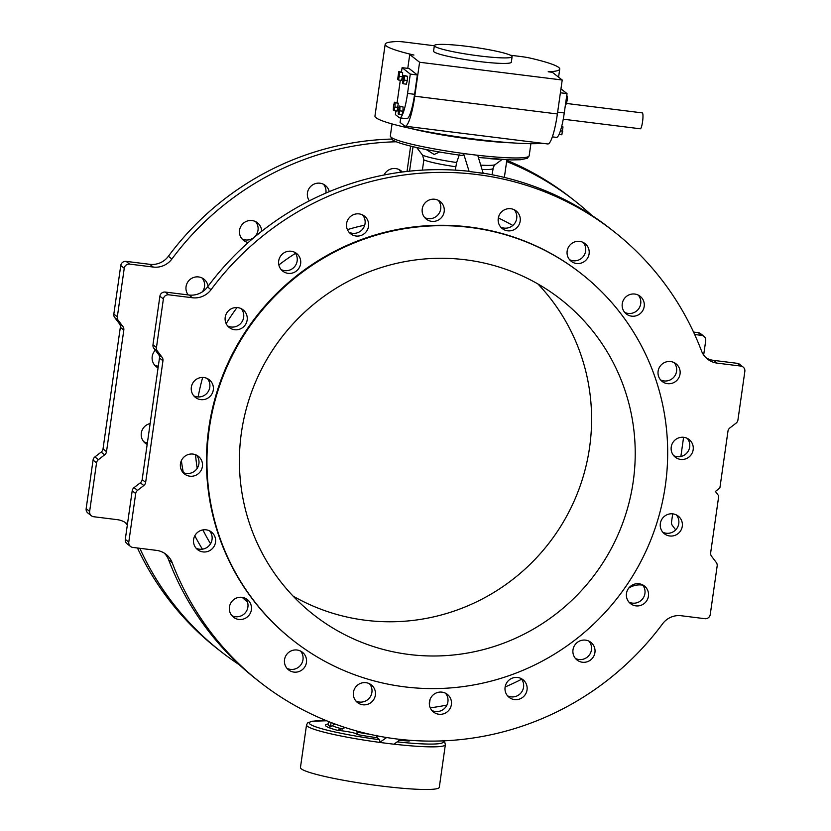 <?xml version="1.0" encoding="UTF-8"?>
<svg xmlns="http://www.w3.org/2000/svg" width="831" height="831" viewBox="0 0 831 831"><rect width="100%" height="100%" fill="white"/><g stroke="black" fill="none" stroke-linecap="round" stroke-linejoin="round"><path stroke-width="1.25" d="M326.645 720.778L312.466 721.194L307.709 722.835L306.525 724.892A70.126 7.032 8.1 0 0 379.736 742.405L379.705 739.746L377.139 737.731L376.692 735.331M379.736 742.405L386.623 737.533M463.615 153.548L470.668 154.421A70.126 7.032 8.1 0 1 463.553 153.496L462.877 155.594C430.157 151.138 399.212 144.521 392.606 139.909L390.331 135.993A70.126 7.032 8.1 0 0 463.553 153.496L469.162 171.539A286.508 280.857 -51.9 0 1 473.867 172.09A286.508 280.857 -51.9 0 1 483.247 173.419L477.721 155.304L470.668 154.421A70.126 7.032 8.1 0 0 477.659 155.262L477.721 155.304M459.304 154.857L456.645 162.523L455.243 170.126M142.163 479.612L145.654 482.344A4.809 4.716 -51.9 0 1 143.805 485.522L137.541 490.363A4.809 4.716 128.1 0 0 135.692 493.531L128.784 542.092A4.809 4.716 128.1 0 0 130.519 546.466L127.029 543.734A4.809 4.716 128.1 0 1 125.294 539.361L132.202 490.799A4.809 4.716 128.1 0 1 134.051 487.62L140.314 482.79A4.809 4.716 -51.9 0 0 142.163 479.612L159.469 358.016A4.809 4.716 128.1 0 0 158.576 354.494L153.88 348.303A4.809 4.716 -51.9 0 1 152.977 344.782L159.895 296.22A4.809 4.716 -51.9 0 1 165.265 292.065L188.949 295.015A20.037 19.643 128.1 0 0 207.542 286.965A286.508 280.857 128.1 0 1 468.788 171.248L469.162 171.539M434.343 45.757L405.383 42.142A12.018 1.205 8.1 0 0 396.958 41.55A88.159 8.84 8.1 0 0 385.179 44.251L374.958 116.08A88.159 8.84 8.1 0 0 475.945 139.255A88.159 8.84 8.1 0 0 542.581 143.316M394.019 110.689L397.156 111.074L398.278 103.179L394.424 102.223L395.14 102.795L394.943 107.022L394.019 110.689L393.302 110.118L393.499 105.89L394.424 102.223M398.381 79.984L401.518 80.378L402.443 76.712L402.64 72.484L398.787 71.528L399.514 72.089L399.306 76.317L398.381 79.984L397.665 79.423L398.787 71.528M401.498 71.861L402.09 67.664L410.296 74.094L407.543 93.436A28.046 4.778 97.1 0 1 399.711 117.846A28.046 4.778 97.1 0 1 399.244 117.638L395.411 114.626L395.93 110.928M397.125 102.566L400.303 80.223M403.232 83.786L406.369 84.18L407.294 80.514L407.491 76.286L403.637 75.33L404.354 75.891L404.157 80.119L403.232 83.786L402.516 83.225L403.637 75.33M398.859 114.491L401.996 114.875L402.921 111.209L403.118 106.981L399.264 106.025L399.991 106.597L399.784 110.824L398.859 114.491L398.142 113.92L399.264 106.025M560.956 88.855L567.022 93.612L564.27 112.954A28.046 4.778 97.1 0 1 556.438 137.375L552.355 136.866M385.179 44.251A88.159 8.84 8.1 0 0 413.921 55.043L409.745 54.524L419.593 62.252L562.213 80.015L557.383 113.961A34.466 5.869 97.1 0 1 547.764 143.96L405.133 126.187A34.466 5.869 -82.9 0 0 414.762 96.199L557.383 113.961M562.213 80.015L552.366 72.297L548.19 71.778A88.159 8.84 8.1 0 0 559.73 69.087A88.159 8.84 8.1 0 0 530.625 58.201A12.018 1.205 8.1 0 0 520.829 56.529L510.463 55.241M400.708 117.971L400.085 122.417L404.572 125.938A34.466 5.869 -82.9 0 0 405.133 126.187M419.593 62.252L414.762 96.199M409.745 54.524L407.772 68.371M399.711 117.846L406.764 118.719A28.046 4.778 -82.9 0 0 414.596 94.308L417.349 74.967L409.143 68.537L402.09 67.664M434.364 45.612L433.574 51.138A39.265 3.937 8.1 0 0 478.563 61.452A39.265 3.937 8.1 0 0 511.335 62.2L512.114 56.674A39.265 3.937 8.1 0 0 473.795 47.242A39.265 3.937 8.1 0 0 434.364 45.612A39.265 3.937 8.1 0 0 479.352 55.926A39.265 3.937 8.1 0 0 512.114 56.674M486.135 136.284L485.605 136.211M417.349 74.967L410.296 74.094M567.022 93.612L560.395 92.792M566.399 103.439L642.29 112.891A8.019 1.361 97.1 0 1 642.654 121.014A8.019 1.361 97.1 0 1 640.306 128.795L563.252 119.197M402.443 76.712L399.306 76.317M402.64 72.484L399.514 72.089M566.721 95.7L567.355 96.199L567.158 100.426L566.233 104.093L565.547 104.01M567.158 100.426L566.077 100.291M567.355 96.199L566.669 96.116M407.491 76.286L404.354 75.891M407.294 80.514L404.157 80.119M398.07 107.407L394.943 107.022M398.278 103.179L395.14 102.795M561.735 126.27L562.992 126.894L561.86 134.788L559.045 134.445M562.784 131.132L560.426 130.831M562.992 126.894L561.611 126.728M402.921 111.209L399.784 110.824M403.118 106.981L399.991 106.597M408.353 740.172L409.226 741.013A51.377 5.152 8.1 0 1 399.327 740.296M334.841 723.946L330.468 726.813L328.224 725.058L328.723 721.609M345.26 727.551L337.521 730.324A13.628 1.371 8.1 0 1 357.143 734.272M357.185 734.064L356.935 731.051M130.519 546.466A4.809 4.716 128.1 0 0 132.804 547.421L156.488 550.371A20.037 19.643 -51.9 0 1 172.183 562.691A286.508 280.857 -51.9 0 0 260.02 682.199A286.508 280.857 -51.9 0 0 662.598 623.79A20.037 19.643 128.1 0 1 681.191 615.74L704.875 618.69A4.809 4.716 -51.9 0 0 710.245 614.535L717.163 565.973A4.809 4.716 -51.9 0 0 716.26 562.452L711.565 556.261A4.809 4.716 128.1 0 1 710.671 552.74L718.763 495.889L715.398 491.453L719.885 487.994L727.977 431.144A4.809 4.716 -51.9 0 1 729.826 427.965L736.089 423.135A4.809 4.716 128.1 0 0 737.938 419.956L744.846 371.395A4.809 4.716 128.1 0 0 740.826 366.076L717.143 363.126A20.037 19.643 -51.9 0 1 701.447 350.796A286.508 280.857 128.1 0 0 613.61 231.298A286.508 280.857 128.1 0 0 211.032 289.697A20.037 19.643 128.1 0 1 192.439 297.758L168.755 294.808A4.809 4.716 -51.9 0 0 163.385 298.952L156.467 347.514A4.809 4.716 -51.9 0 0 157.371 351.035L162.066 357.237A4.809 4.716 128.1 0 1 162.959 360.758L145.654 482.344M675.686 529.866L672.424 525.566A4.809 4.716 128.1 0 1 671.531 522.045L672.695 513.849M439.547 152.011L434.146 154.462L426.126 149.518M416.705 147.534L422.605 155.2L423.841 159.905L422.387 170.116M498.984 159.375L490.519 158.711M492.056 174.749L493.417 166.854L495.224 164.559L501.966 159.552M364.695 225.18A212.372 208.186 128.1 0 0 347.41 229.636M295.483 253.351A212.372 208.186 128.1 0 0 278.852 264.954M237.022 307.563A212.372 208.186 128.1 0 0 226.167 323.675M202.681 377.44A212.372 208.186 128.1 0 0 198.142 396.958M195.514 454.702A212.372 208.186 128.1 0 0 197.207 468.32M227.642 325.96A11.219 11 128.1 0 0 241.208 308.665M281.138 269.587A11.219 11 128.1 0 0 294.704 252.292M349.03 232.244A11.219 11 128.1 0 0 362.596 214.949M424.683 217.587A11.219 11 128.1 0 0 438.249 200.292M355.886 701A11.219 11 128.1 0 0 369.452 683.705M286.965 668.332A11.219 11 128.1 0 0 300.531 651.037M231.88 615.667A11.219 11 128.1 0 0 245.446 598.372M196.023 548.159A11.219 11 128.1 0 0 209.589 530.864M182.903 472.413A11.219 11 128.1 0 0 196.459 455.118M207.355 378.552A11.219 11 -51.9 0 1 193.8 395.847M260.02 682.199L256.53 679.457A286.508 280.857 -51.9 0 1 168.693 559.959L172.183 562.691M164.216 553.072A20.037 19.643 -51.9 0 1 168.693 559.959M613.61 231.298L610.12 228.556A286.508 280.857 128.1 0 0 483.247 173.18M591.724 215.312A286.508 280.857 128.1 0 0 574.47 200.603A286.508 280.857 128.1 0 0 506.63 161.536M574.47 200.603L570.98 197.861A286.508 280.857 128.1 0 0 506.806 160.29M391.536 139.068A286.508 280.857 128.1 0 0 168.402 256.27A20.037 19.643 128.1 0 1 149.809 264.32L126.125 261.37A4.809 4.716 -51.9 0 0 120.755 265.525L113.837 314.087A4.809 4.716 -51.9 0 0 114.74 317.608L119.435 323.799A4.809 4.716 128.1 0 1 120.329 327.321L103.023 448.917A4.809 4.716 -51.9 0 1 101.174 452.095L94.911 456.925A4.809 4.716 128.1 0 0 93.062 460.104L86.154 508.665A4.809 4.716 128.1 0 0 87.889 513.039L91.379 515.771A4.809 4.716 128.1 0 0 93.664 516.726L117.348 519.676A20.037 19.643 -51.9 0 1 127.465 524.101M396.325 141.769A286.508 280.857 128.1 0 0 171.892 259.012L168.402 256.27M208.02 286.321A11.219 11 128.1 0 0 189.281 280.182A11.219 11 128.1 0 0 188.232 294.932M261.609 231.35A11.219 11 128.1 0 0 242.216 224.412A11.219 11 128.1 0 0 248.209 242.548M329.242 191.649A11.219 11 128.1 0 0 311.355 185.822A11.219 11 128.1 0 0 309.35 200.832M402.318 172.007A11.219 11 128.1 0 0 384.078 174.988M150.141 423.561A11.219 11 128.1 0 0 147.17 444.419M155.314 350.194A11.219 11 128.1 0 0 158.067 367.853M91.379 515.771A4.809 4.716 128.1 0 1 89.644 511.408L96.552 462.846A4.809 4.716 128.1 0 1 98.401 459.668L104.664 454.827A4.809 4.716 -51.9 0 0 106.513 451.659L123.819 330.063A4.809 4.716 128.1 0 0 122.926 326.541L118.231 320.34A4.809 4.716 -51.9 0 1 117.327 316.819L124.245 268.268A4.809 4.716 -51.9 0 1 129.615 264.113L153.299 267.063A20.037 19.643 128.1 0 0 171.892 259.012M239.276 664.748A286.508 280.857 -51.9 0 1 220.88 651.504A286.508 280.857 -51.9 0 1 139.837 548.294M409.226 654.496A200.354 196.396 128.1 0 0 618.939 532.598A200.354 196.396 128.1 0 0 560.946 299.482A200.354 196.396 128.1 0 0 465.402 259.781A200.354 196.396 128.1 0 0 255.688 381.678A200.354 196.396 128.1 0 0 313.682 614.795A200.354 196.396 128.1 0 0 409.226 654.496M209.267 428.723A233.21 228.608 128.1 0 0 293.405 640.649A233.21 228.608 128.1 0 0 617.204 598.206A233.21 228.608 128.1 0 0 581.222 273.628A233.21 228.608 128.1 0 0 352.541 243.597A233.21 228.608 128.1 0 0 209.267 428.723M293.104 596.107A200.354 196.396 128.1 0 0 548.231 544.118A200.354 196.396 128.1 0 0 537.896 283.953M500.688 227.05A11.219 11 128.1 0 0 514.254 209.755M569.609 259.719A11.219 11 128.1 0 0 583.175 242.423M624.694 312.383A11.219 11 128.1 0 0 638.26 295.088M660.552 379.892A11.219 11 128.1 0 0 674.118 362.596M673.681 455.637A11.219 11 128.1 0 0 687.237 438.342M662.785 532.204A11.219 11 128.1 0 0 676.341 514.908M628.932 602.091A11.219 11 128.1 0 0 642.488 584.795M575.436 658.474A11.219 11 128.1 0 0 589.002 641.179M507.544 695.817A11.219 11 128.1 0 0 521.11 678.522M431.891 710.463A11.219 11 128.1 0 0 445.458 693.168M743.111 367.032L739.621 364.29A4.809 4.716 128.1 0 0 737.336 363.334L713.652 360.384A20.037 19.643 -51.9 0 1 705.924 357.683M231.288 328.764A11.219 11 -51.9 0 1 227.517 311.895A11.219 11 -51.9 0 1 243.099 309.849A11.219 11 -51.9 0 1 231.288 328.764M281.948 270.439A11.219 11 -51.9 0 1 281.356 255.096A11.219 11 -51.9 0 1 296.584 253.476A11.219 11 -51.9 0 1 298.319 269.088A11.219 11 -51.9 0 1 281.948 270.439M347.763 230.353A11.219 11 -51.9 0 1 364.487 216.133A11.219 11 -51.9 0 1 366.211 231.745A11.219 11 -51.9 0 1 347.763 230.353M422.293 212.424A11.219 11 -51.9 0 1 440.139 201.476A11.219 11 -51.9 0 1 441.863 217.088A11.219 11 -51.9 0 1 422.293 212.424M498.247 218.408A11.219 11 -51.9 0 1 516.144 210.949A11.219 11 -51.9 0 1 517.869 226.562A11.219 11 -51.9 0 1 498.247 218.408M568.186 247.721A11.219 11 -51.9 0 1 585.055 243.608A11.219 11 -51.9 0 1 586.79 259.23A11.219 11 -51.9 0 1 568.186 247.721M625.265 297.498A11.219 11 -51.9 0 1 640.14 296.272A11.219 11 -51.9 0 1 641.875 311.895A11.219 11 -51.9 0 1 626.294 313.931A11.219 11 -51.9 0 1 625.265 297.498M663.907 362.867A11.219 11 -51.9 0 1 677.732 379.403A11.219 11 -51.9 0 1 662.162 381.439A11.219 11 -51.9 0 1 663.907 362.867M680.309 437.428A11.219 11 -51.9 0 1 690.862 455.139A11.219 11 -51.9 0 1 671.469 445.79A11.219 11 -51.9 0 1 680.309 437.428M672.881 513.87A11.219 11 -51.9 0 1 679.966 531.705A11.219 11 -51.9 0 1 661.133 520.694A11.219 11 -51.9 0 1 672.881 513.87M642.342 584.723A11.219 11 -51.9 0 1 646.113 601.602A11.219 11 -51.9 0 1 630.532 603.638A11.219 11 -51.9 0 1 642.342 584.723M591.682 643.049A11.219 11 -51.9 0 1 592.274 658.391A11.219 11 -51.9 0 1 577.046 660.022A11.219 11 -51.9 0 1 575.312 644.399A11.219 11 -51.9 0 1 591.682 643.049M525.867 683.144A11.219 11 -51.9 0 1 509.143 697.365A11.219 11 -51.9 0 1 507.419 681.742A11.219 11 -51.9 0 1 525.867 683.144M451.337 701.073A11.219 11 -51.9 0 1 433.491 712.022A11.219 11 -51.9 0 1 431.767 696.399A11.219 11 -51.9 0 1 451.337 701.073M375.383 695.09A11.219 11 -51.9 0 1 357.486 702.548A11.219 11 -51.9 0 1 355.761 686.936A11.219 11 -51.9 0 1 375.383 695.09M305.444 665.766A11.219 11 -51.9 0 1 288.575 669.879A11.219 11 -51.9 0 1 286.84 654.267A11.219 11 -51.9 0 1 305.444 665.766M248.365 615.989A11.219 11 -51.9 0 1 233.49 617.215A11.219 11 -51.9 0 1 231.756 601.602A11.219 11 -51.9 0 1 247.337 599.556A11.219 11 -51.9 0 1 248.365 615.989M209.724 550.621A11.219 11 -51.9 0 1 195.898 534.094A11.219 11 -51.9 0 1 211.469 532.048A11.219 11 -51.9 0 1 209.724 550.621M193.322 476.07A11.219 11 -51.9 0 1 182.768 458.348A11.219 11 -51.9 0 1 202.162 467.697A11.219 11 -51.9 0 1 193.322 476.07M203.896 377.523A11.219 11 128.1 0 0 195.399 397.405A11.219 11 128.1 0 0 210.981 395.359A11.219 11 128.1 0 0 203.896 377.523M581.222 273.628L580.724 273.233A233.21 228.608 128.1 0 0 352.043 243.203A233.21 228.608 128.1 0 0 208.768 428.339A233.21 228.608 128.1 0 0 292.907 640.265L293.405 640.649M680.859 456.499L683.591 437.283M703.67 355.014L705.706 340.7A4.809 4.716 128.1 0 0 701.686 335.381L694.654 334.509M521.65 679.228A286.508 280.857 -51.9 0 1 505.123 686.988M446.922 705.072A286.508 280.857 -51.9 0 1 430.261 707.846M642.768 585.138L642.051 585.045A20.037 19.643 128.1 0 0 628.693 588.161M202.068 277.97A11.219 11 -51.9 0 1 202.307 291.899M255.564 221.597A11.219 11 -51.9 0 1 241.998 238.892M323.456 184.253A11.219 11 -51.9 0 1 325.877 193.072M399.109 169.597A11.219 11 -51.9 0 1 400.739 172.225M147.409 442.778A11.219 11 -51.9 0 1 143.763 441.718M158.306 366.211A11.219 11 -51.9 0 1 154.659 365.162M220.88 651.504L217.39 648.772A286.508 280.857 -51.9 0 1 137.468 548.003M125.076 522.377A20.037 19.643 -51.9 0 1 127.33 525.047M703.971 336.337L700.481 333.595A4.809 4.716 128.1 0 0 698.196 332.649L693.532 332.068M469.162 171.498L483.268 173.253M379.798 742.447L393.904 744.212L400.542 739.424M393.946 744.171A70.126 7.032 8.1 0 0 445.364 744.659L439.298 787.289A70.126 7.032 -171.9 0 1 380.785 785.96A70.126 7.032 -171.9 0 1 300.448 767.522L306.525 724.892M430.084 699.37L429.378 704.345M331.081 722.534L330.468 726.813M498.174 220.932L498.88 215.956M504.365 177.419L506.879 159.801M407.024 171.435L410.628 146.1M409.548 171.165L413.038 146.682M414.596 94.308L407.543 93.436M564.27 112.954L557.643 112.133M332.4 725.795A46.848 4.695 8.1 0 0 342.528 728.995M328.39 723.905A51.377 5.152 8.1 0 0 337.521 730.324M357.112 732.132A46.848 4.695 8.1 0 0 370.2 734.365M356.987 734.511A51.377 5.152 8.1 0 0 377.139 737.731M422.605 155.2A37.946 3.802 8.1 0 0 456.645 162.523M423.841 159.905A36.065 3.615 8.1 0 0 455.72 166.761M480.754 165.13A37.946 3.802 8.1 0 0 495.224 164.559M482.094 169.451A36.065 3.615 8.1 0 0 492.949 168.516M207.542 286.965L211.032 289.697M181.376 460.644A222.085 217.701 128.1 0 0 183.329 472.61M202.868 529.908A222.085 217.701 128.1 0 0 210.534 543.744M194.807 535.756A231.371 226.811 128.1 0 0 202.4 549.166M242.195 597.364A231.371 226.811 128.1 0 0 247.472 602.028M159.469 358.016L162.959 360.758M158.576 354.494L162.066 357.237M153.88 348.303L157.371 351.035M152.977 344.782L156.467 347.514M159.895 296.22L163.385 298.952M165.265 292.065L168.755 294.808M188.949 295.015L192.439 297.758M512.81 225.471A231.371 226.811 128.1 0 0 498.579 218.075M106.513 451.659L103.023 448.917M123.819 330.063L120.329 327.321M122.926 326.541L119.435 323.799M118.231 320.34L114.74 317.608M117.327 316.819L113.837 314.087M124.245 268.268L120.755 265.525M129.615 264.113L126.125 261.37M153.299 267.063L149.809 264.32M737.336 363.334L740.826 366.076M713.652 360.384L717.143 363.126M701.686 335.381L698.196 332.649M410.535 128.421A70.126 7.032 8.1 0 0 511.896 142.849M477.659 155.262A70.126 7.032 8.1 0 0 529.181 155.75L527.321 158.285L520.559 159.739L511.356 159.926L478.396 157.506M140.314 482.79L143.805 485.522M134.051 487.62L137.541 490.363M132.202 490.799L135.692 493.531M125.294 539.361L128.784 542.092M104.664 454.827L101.174 452.095M98.401 459.668L94.911 456.925M96.552 462.846L93.062 460.104M89.644 511.408L86.154 508.665M326.718 720.809A67.716 6.793 8.1 0 0 315.655 726.803A67.716 6.793 8.1 0 0 379.705 739.746M397.145 741.865A67.716 6.793 8.1 0 0 442.767 740.878M559.73 69.087L558.577 77.169M392.045 123.933L390.331 135.993M530.895 143.69L529.181 155.75M443.276 740.857L444.803 742.332L445.364 744.659"/></g></svg>
